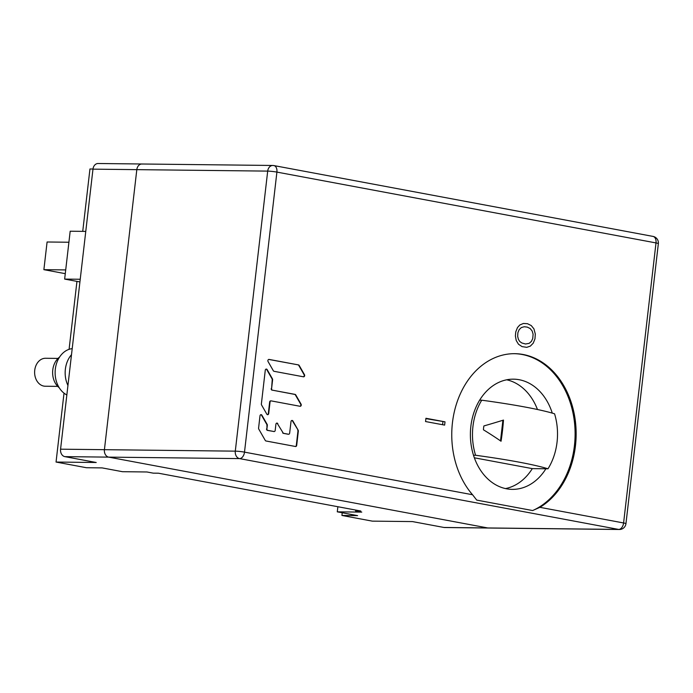<?xml version="1.0" encoding="UTF-8"?>
<svg xmlns="http://www.w3.org/2000/svg" width="693" height="693" viewBox="0 0 693 693"><rect width="100%" height="100%" fill="white"/><g stroke="black" fill="none" stroke-linecap="round" stroke-linejoin="round"><path stroke-width="1.04" d="M658.35 243.633A6.583 6.583 0 0 0 653.023 236.408A6.583 4.149 100.6 0 1 656.002 242.922A6.583 0.563 6.6 0 1 658.35 243.633L625.952 523.665A6.583 6.583 0 0 1 619.343 529.495A6.583 5.076 90.6 0 1 618.658 529.426L239.561 458.601A6.583 4.149 -79.4 0 0 244.499 452.131L276.905 172.098L656.002 242.922L623.596 522.964A6.583 4.149 100.6 0 1 618.658 529.426L487.777 527.953L108.68 457.129A6.583 5.076 -89.4 0 1 104.418 449.679A6.583 5.076 90.6 0 0 108.68 457.129L487.777 527.953A6.583 5.076 90.6 0 0 488.461 528.023A6.583 5.076 -89.4 0 1 487.777 527.953L443.936 527.46L412.474 521.586L372.297 521.136L341.926 515.453L342.238 512.759M142.593 164.068A6.583 5.076 90.6 0 0 141.909 163.998L98.068 163.505A6.583 5.076 -89.4 0 0 92.975 169.153L60.568 449.185A6.583 5.076 -89.4 0 0 64.839 456.635L96.223 462.5L56.046 462.049L86.426 467.723L102.114 467.896L122.453 471.699L146.933 471.976L153.214 473.146L158.437 473.206L360.793 511.01L355.561 510.949L361.763 512.11L337.283 511.832L357.614 515.635L341.926 515.453M625.952 523.665A6.583 0.563 -173.4 0 0 623.596 522.964L539.908 507.328A80.605 62.197 90.6 0 0 574.809 417.169A80.605 62.197 90.6 0 0 514.856 353.681A80.605 62.197 90.6 0 0 455.994 405.466A80.605 62.197 90.6 0 0 472.548 494.741L244.499 452.131A6.583 0.563 -173.4 0 0 235.291 451.152L104.418 449.679L136.816 169.638A6.583 5.076 -89.4 0 1 141.909 163.998A6.583 5.076 90.6 0 0 136.816 169.638L104.418 449.679L60.568 449.185M92.983 169.023L89.951 168.988L82.736 231.367M64.016 393.156L56.046 462.049M76.949 281.384L69.083 349.324M65.705 269.915L43.884 269.672L65.272 273.666M59.546 357.094A17.767 13.704 90.6 0 0 59.2 387.716M72.202 348.64A24.012 18.529 90.6 0 0 55.327 369.144A24.012 18.529 90.6 0 0 66.849 394.958M67.94 385.455A24.012 18.529 -89.4 0 1 71.5 354.686M355.665 510.048L355.561 510.949M337.872 506.73L337.283 511.832M619.343 529.495L444.611 527.529A6.583 5.076 -89.4 0 1 443.936 527.46M43.884 269.672L47.089 241.996L68.91 242.238M79.92 281.938L64.648 279.088L70.184 231.219L85.767 231.401M64.648 279.088L80.232 279.262M58.03 358.411L45.565 358.272A13.981 10.785 90.6 0 0 34.65 371.188A13.981 10.785 90.6 0 0 43.806 386.088A13.981 10.785 90.6 0 0 45.244 386.235L57.718 386.373M503.49 420.088A109.529 10.048 165.5 0 1 483.896 425.944A20.054 18.044 -93.6 0 0 483.593 427.858A20.054 18.044 -93.6 0 0 483.454 429.807A109.529 27.174 28.4 0 1 501.048 441.25A109.962 46.994 -81.1 0 0 502.494 430.656A109.962 46.994 -81.1 0 0 503.49 420.088M505.492 488.582A55.102 42.524 90.6 0 0 532.302 468.624L547.99 468.797A55.102 42.524 -89.4 0 0 557.051 442.151A55.102 42.524 -89.4 0 0 554.565 413.808A106.445 9.07 -173.4 0 0 525.337 407.086A106.445 9.07 6.6 0 0 481.748 400.199A55.102 42.524 -89.4 0 0 472.947 426.438A55.102 42.524 -89.4 0 0 475.58 455.266L473.492 455.249M537.465 409.502A55.102 42.524 90.6 0 0 506.713 379.799M474.35 457.796L532.302 468.624M479.651 400.173L481.748 400.199M547.99 468.797A106.332 9.061 -173.4 0 0 475.58 455.266M500.519 440.887L502.901 420.27M425.935 418.277L425.554 421.543L444.637 425.104L445.01 421.838L425.935 418.277M522.037 346.613L526.749 347.34L530.344 346.119L533.212 343.2L534.97 338.886L535.308 334.035L533.939 328.872L531.245 325.563L527.486 323.7L523.371 323.475L519.793 325L517.489 327.555L515.774 331.843L515.393 336.027L516.242 340.549L518.511 344.265L522.037 346.613M298.492 364.916L269.075 359.424A1.351 1.048 90.6 0 0 268.078 361.573L273.345 370.772A1.351 1.048 90.6 0 0 274.03 371.301L303.456 376.801A1.351 1.048 90.6 0 0 304.452 374.644L299.177 365.445A1.351 1.048 90.6 0 0 298.492 364.916L268.745 359.433M300.043 406.28A1.351 1.048 90.6 0 0 301.039 404.123L295.772 394.932A1.351 1.048 90.6 0 0 295.088 394.395L272.47 390.176A1.351 1.048 90.6 0 1 271.587 388.643L272.609 379.816A1.351 1.048 90.6 0 0 272.418 378.811L267.151 369.612A1.351 1.048 90.6 0 0 265.272 370.235L261.374 403.958A1.351 1.048 90.6 0 0 261.564 404.963L266.831 414.163A1.351 1.048 90.6 0 0 268.702 413.548L270.036 402.044A1.351 1.048 90.6 0 1 271.223 400.892L300.043 406.28M283.056 432.822L277.399 423.614L283.056 432.822A1.351 1.048 90.6 0 0 283.74 433.35L288.479 434.234A1.351 1.048 90.6 0 0 289.665 433.082L290.999 421.578A1.351 1.048 90.6 0 1 292.87 420.963L298.137 430.162L292.489 420.963A1.351 1.048 90.6 0 0 291.857 420.443M277.789 423.622A1.351 1.048 90.6 0 0 275.909 424.237L275.199 430.388A1.351 1.048 90.6 0 1 274.012 431.531L267.819 430.37A1.351 1.048 90.6 0 1 266.935 428.837L267.333 425.372A1.351 1.048 90.6 0 0 267.143 424.367L261.876 415.176A1.351 1.048 90.6 0 0 260.005 415.791L258.584 428.083A1.351 1.048 90.6 0 0 258.775 429.088L265.28 440.453A1.351 1.048 90.6 0 0 265.973 440.982L295.504 446.5A1.351 1.048 90.6 0 0 296.691 445.348L298.328 431.167A1.351 1.048 90.6 0 0 298.137 430.162M525.537 343.997L521.846 342.983L519.785 341.519L518.477 339.501L517.662 336.408L517.888 332.709L519.152 329.651L521.309 327.581L524.168 326.749L527.269 327.105L530.214 328.569L532.181 331.055L533.099 334.173L532.752 338.531L531.418 341.363L529.192 343.338L525.537 343.997M445.01 421.838L425.892 418.633M539.908 507.328L532.64 510.55L476.723 500.103L472.548 494.741M514.336 353.681A80.605 62.197 -89.4 0 1 522.132 354.487A80.605 62.197 -89.4 0 1 574.869 426.793A80.605 62.197 -89.4 0 1 532.64 510.55M552.269 413.115A55.102 42.524 90.6 0 0 519.213 379.729A55.102 42.524 90.6 0 0 513.522 379.166A55.102 42.524 90.6 0 0 470.521 430.093A55.102 42.524 90.6 0 0 506.592 488.808A55.102 42.524 90.6 0 0 512.283 489.371A55.102 42.524 90.6 0 0 545.902 468.771M273.466 165.54A6.583 5.076 90.6 0 0 272.791 165.471A6.583 5.076 90.6 0 0 267.697 171.11A6.583 0.563 6.6 0 1 276.905 172.098A6.583 4.149 -79.4 0 0 273.926 165.584L653.023 236.408M442.584 424.722L442.922 421.812M303.395 376.784A1.351 1.048 90.6 0 0 304.062 374.644L298.796 365.445A1.351 1.048 90.6 0 0 298.111 364.916M299.991 406.263A1.351 1.048 90.6 0 0 300.658 404.123L295.383 394.923A1.351 1.048 90.6 0 0 294.698 394.395L272.47 390.176M270.946 400.892L270.842 400.892A1.351 1.048 90.6 0 0 269.655 402.035L270.036 402.044M267.463 414.683A1.351 1.048 90.6 0 0 268.321 413.539L269.655 402.035M271.587 388.643L272.228 379.807A1.351 1.048 90.6 0 0 272.037 378.811L266.762 369.612A1.351 1.048 90.6 0 0 266.129 369.092M271.206 388.634A1.351 1.048 90.6 0 0 272.08 390.168M288.479 434.234L288.097 434.225A1.351 1.048 90.6 0 0 288.236 434.242L288.617 434.242M295.443 446.483A1.351 1.048 90.6 0 0 296.309 445.348L297.947 431.159A1.351 1.048 90.6 0 0 297.756 430.154M266.935 428.837L266.952 425.372A1.351 1.048 90.6 0 0 266.762 424.367L261.495 415.168A1.351 1.048 90.6 0 0 260.863 414.648M266.554 428.837A1.351 1.048 90.6 0 0 267.429 430.37L267.819 430.37M274.012 431.531L267.429 430.37M273.631 431.522A1.351 1.048 90.6 0 0 273.77 431.54L274.151 431.548M277.399 423.614A1.351 1.048 90.6 0 0 276.767 423.102M282.675 432.813A1.351 1.048 90.6 0 0 283.359 433.342L283.74 433.35M288.097 434.225L283.359 433.342M64.839 456.635L239.561 458.601A6.583 5.076 90.6 0 1 235.291 451.152L267.697 171.11L92.975 169.153M273.926 165.584A6.583 6.583 0 0 0 272.791 165.471L141.909 163.998"/></g></svg>
